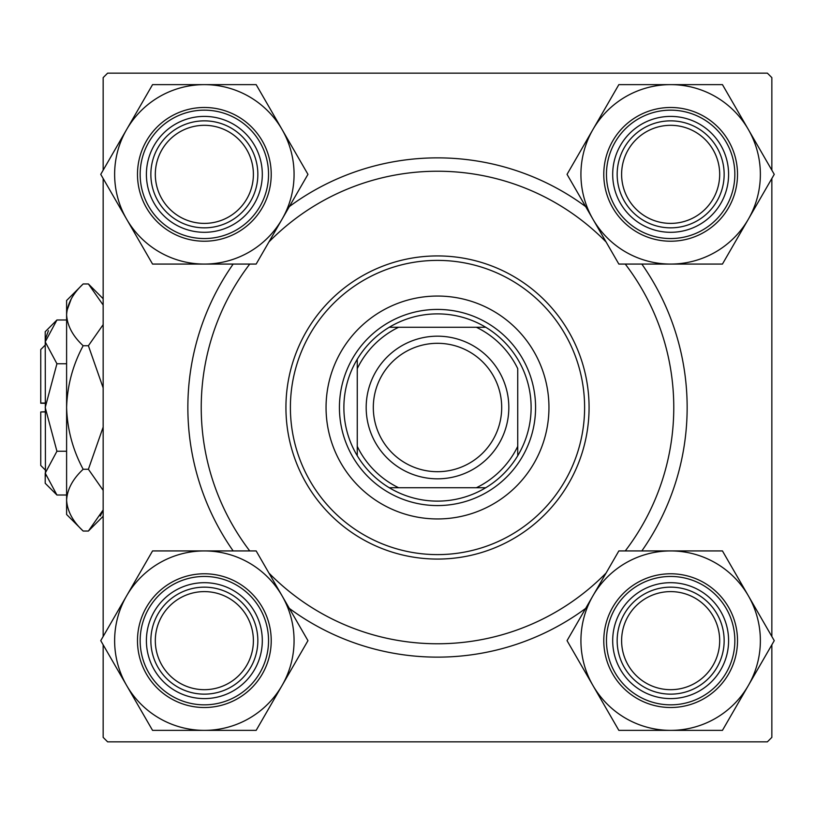 <?xml version="1.0" encoding="UTF-8"?>
<svg xmlns="http://www.w3.org/2000/svg" width="815" height="815" viewBox="0 0 815 815"><rect width="100%" height="100%" fill="white"/><g stroke="black" fill="none" stroke-linecap="round" stroke-linejoin="round"><path stroke-width="1.22" d="M289.356 206.572A249.645 249.645 0 0 1 585.649 206.572M641.833 264.07A249.645 249.645 0 0 1 641.833 550.93M585.649 608.428A249.645 249.645 0 0 1 289.356 608.428M103.159 644.818L103.159 737.381L107.621 741.844L767.384 741.844L771.846 737.381L771.846 644.818M771.846 636.474L771.846 178.526M771.846 170.182L771.846 77.619L767.384 73.156L107.621 73.156L103.159 77.619L103.159 170.182M103.159 636.474L103.159 178.526M233.172 550.93A249.645 249.645 0 0 1 233.172 264.07M548.953 407.5A111.451 111.451 0 0 0 437.502 296.049A111.451 111.451 0 0 0 326.051 407.5A111.451 111.451 0 0 0 437.502 518.951A111.451 111.451 0 0 0 548.953 407.5M290.395 407.5A147.108 147.108 0 0 0 437.502 554.607A147.108 147.108 0 0 0 584.61 407.5A147.108 147.108 0 0 0 437.502 260.392A147.108 147.108 0 0 0 290.395 407.5M589.072 407.5A151.57 151.57 0 0 1 437.502 559.07A151.57 151.57 0 0 1 285.933 407.5A151.57 151.57 0 0 1 437.502 255.93A151.57 151.57 0 0 1 589.072 407.5M249.747 264.07A236.268 236.268 0 0 0 249.747 550.93M268.919 573.037A236.268 236.268 0 0 0 606.085 573.037M625.258 550.93A236.268 236.268 0 0 0 625.258 264.07M606.085 241.963A236.268 236.268 0 0 0 268.919 241.963M621.611 640.651A49.032 49.032 0 0 0 670.653 689.684A49.032 49.032 0 0 0 719.686 640.651A49.032 49.032 0 0 0 670.653 591.609A49.032 49.032 0 0 0 621.611 640.651M724.148 640.651A53.495 53.495 0 0 1 670.653 694.146A53.495 53.495 0 0 1 617.159 640.651A53.495 53.495 0 0 1 670.653 587.157A53.495 53.495 0 0 1 724.148 640.651M592.943 595.785A89.721 89.721 0 0 1 670.653 550.93L618.85 550.93L567.046 640.651L618.85 730.372L722.447 730.372L774.25 640.651L722.447 550.93L670.653 550.93A89.721 89.721 0 0 1 748.353 685.507A89.721 89.721 0 0 1 592.943 685.507A89.721 89.721 0 0 1 592.943 595.785M641.67 590.457A57.957 57.957 0 0 1 720.837 611.668A57.957 57.957 0 0 1 699.627 690.835A57.957 57.957 0 0 1 620.459 669.624A57.957 57.957 0 0 1 641.67 590.457M704.079 698.557A66.871 66.871 0 0 1 612.737 674.076A66.871 66.871 0 0 1 637.218 582.735A66.871 66.871 0 0 1 728.559 607.216A66.871 66.871 0 0 1 704.079 698.557A66.871 66.871 0 0 0 728.559 607.216A66.871 66.871 0 0 0 637.218 582.735M719.686 174.349A49.032 49.032 0 0 0 670.653 125.316A49.032 49.032 0 0 0 621.611 174.349A49.032 49.032 0 0 0 670.653 223.392A49.032 49.032 0 0 0 719.686 174.349M617.159 174.349A53.495 53.495 0 0 1 670.653 120.854A53.495 53.495 0 0 1 724.148 174.349A53.495 53.495 0 0 1 670.653 227.843A53.495 53.495 0 0 1 617.159 174.349M670.653 84.628A89.721 89.721 0 0 1 748.353 129.493L722.447 84.628L618.85 84.628L567.046 174.349L618.85 264.07L722.447 264.07L774.25 174.349L748.353 129.493A89.721 89.721 0 0 1 670.653 264.07A89.721 89.721 0 0 1 592.943 129.493A89.721 89.721 0 0 1 670.653 84.628M699.627 124.165A57.957 57.957 0 0 1 720.837 203.332A57.957 57.957 0 0 1 641.67 224.543A57.957 57.957 0 0 1 620.459 145.376A57.957 57.957 0 0 1 699.627 124.165M637.218 232.265A66.871 66.871 0 0 1 612.737 140.924A66.871 66.871 0 0 1 704.079 116.443A66.871 66.871 0 0 1 728.559 207.784A66.871 66.871 0 0 1 637.218 232.265A66.871 66.871 0 0 0 728.559 207.784A66.871 66.871 0 0 0 704.079 116.443M155.319 640.651A49.032 49.032 0 0 0 204.351 689.684A49.032 49.032 0 0 0 253.394 640.651A49.032 49.032 0 0 0 204.351 591.609A49.032 49.032 0 0 0 155.319 640.651M257.846 640.651A53.495 53.495 0 0 1 204.351 694.146A53.495 53.495 0 0 1 150.857 640.651A53.495 53.495 0 0 1 204.351 587.157A53.495 53.495 0 0 1 257.846 640.651M204.351 730.372A89.721 89.721 0 0 1 126.651 685.507L152.558 730.372L256.154 730.372L307.958 640.651L256.154 550.93L152.558 550.93L100.754 640.651L126.651 685.507A89.721 89.721 0 0 1 204.351 550.93A89.721 89.721 0 0 1 282.051 685.507A89.721 89.721 0 0 1 204.351 730.372M175.378 690.835A57.957 57.957 0 0 1 154.167 611.668A57.957 57.957 0 0 1 233.334 590.457A57.957 57.957 0 0 1 254.545 669.624A57.957 57.957 0 0 1 175.378 690.835M237.786 582.735A66.871 66.871 0 0 1 262.267 674.076A66.871 66.871 0 0 1 170.916 698.557A66.871 66.871 0 0 1 146.445 607.216A66.871 66.871 0 0 1 237.786 582.735A66.871 66.871 0 0 0 146.445 607.216A66.871 66.871 0 0 0 170.916 698.557M253.394 174.349A49.032 49.032 0 0 0 204.351 125.316A49.032 49.032 0 0 0 155.319 174.349A49.032 49.032 0 0 0 204.351 223.392A49.032 49.032 0 0 0 253.394 174.349M150.857 174.349A53.495 53.495 0 0 1 204.351 120.854A53.495 53.495 0 0 1 257.846 174.349A53.495 53.495 0 0 1 204.351 227.843A53.495 53.495 0 0 1 150.857 174.349M282.051 219.215A89.721 89.721 0 0 1 204.351 264.07L256.154 264.07L307.958 174.349L256.154 84.628L152.558 84.628L100.754 174.349L152.558 264.07L204.351 264.07A89.721 89.721 0 0 1 126.651 129.493A89.721 89.721 0 0 1 282.051 129.493A89.721 89.721 0 0 1 282.051 219.215M233.334 224.543A57.957 57.957 0 0 1 154.167 203.332A57.957 57.957 0 0 1 175.378 124.165A57.957 57.957 0 0 1 254.545 145.376A57.957 57.957 0 0 1 233.334 224.543M170.916 116.443A66.871 66.871 0 0 1 262.267 140.924A66.871 66.871 0 0 1 237.786 232.265A66.871 66.871 0 0 1 146.445 207.784A66.871 66.871 0 0 1 170.916 116.443A66.871 66.871 0 0 0 146.445 207.784A66.871 66.871 0 0 0 237.786 232.265M437.502 313.887A93.613 93.613 0 0 0 389.285 327.253L398.637 327.253L389.285 327.253A93.613 93.613 0 0 0 357.255 455.717L357.255 446.365L357.255 455.717A93.613 93.613 0 0 0 485.72 487.747L476.368 487.747L485.72 487.747A93.613 93.613 0 0 0 517.739 455.717L517.739 368.635A89.161 89.161 0 0 0 476.368 327.253L398.637 327.253A89.161 89.161 0 0 0 357.255 368.635L357.255 446.365A89.161 89.161 0 0 0 398.637 487.747L476.368 487.747A89.161 89.161 0 0 0 517.739 446.365L517.739 455.717A93.613 93.613 0 0 0 485.72 327.253L476.368 327.253L485.72 327.253A93.613 93.613 0 0 0 437.502 313.887M437.502 505.575A98.075 98.075 0 0 1 339.427 407.5A98.075 98.075 0 0 1 437.502 309.425A98.075 98.075 0 0 1 535.577 407.5A98.075 98.075 0 0 1 437.502 505.575M389.285 487.747L398.637 487.747L389.285 487.747M357.255 359.283L357.255 368.635L357.255 359.283M373.311 407.5A64.191 64.191 0 0 0 437.502 471.691A64.191 64.191 0 0 0 501.694 407.5A64.191 64.191 0 0 0 437.502 343.309A64.191 64.191 0 0 0 373.311 407.5M508.825 407.5A71.323 71.323 0 0 1 437.502 478.823A71.323 71.323 0 0 1 366.18 407.5A71.323 71.323 0 0 1 437.502 336.177A71.323 71.323 0 0 1 508.825 407.5M45.212 469.909L40.75 465.457L40.75 411.962L45.212 411.962M45.212 473.271L45.212 483.285L56.928 495.011L45.212 473.128L56.928 451.255L45.212 407.5L56.928 363.745L45.212 341.872L56.928 319.989L66.606 319.989M56.928 363.745L66.606 363.745M48.442 330.676L45.446 338.846M56.928 495.011L66.606 495.011M56.928 319.989L45.212 331.715L45.446 476.154M56.928 451.255L66.606 451.255M103.159 509.956L88.397 531.044L83.161 531.044L66.606 514.489L66.606 300.511L83.161 283.956L88.397 283.956L103.159 305.034M83.161 531.044C72.81 521.427 67.299 511.127 66.606 500.155C67.237 489.306 72.759 479.016 83.161 469.267C72.779 449.88 67.268 429.291 66.606 407.5C67.268 385.658 72.79 365.069 83.161 345.733C72.81 336.116 67.299 325.817 66.606 314.845C67.237 303.995 72.759 293.706 83.161 283.956M83.161 345.733L88.397 345.733L103.159 387.899M103.159 324.645L88.397 345.733M71.221 298.973L66.952 310.576M100.337 516.027L103.159 509.966M66.606 500.359L66.952 504.424M83.161 469.267L88.397 469.267L103.159 490.345M103.159 427.111L88.397 469.267M45.212 403.038L40.75 403.038L40.75 349.543L45.212 345.091M45.212 411.718L40.75 411.962M45.212 403.282L40.75 403.262M638.553 585.058A64.191 64.191 0 0 0 615.06 672.742A64.191 64.191 0 0 0 702.744 696.244A64.191 64.191 0 0 0 726.247 608.55A64.191 64.191 0 0 0 638.553 585.058M702.744 118.756A64.191 64.191 0 0 0 615.06 142.258A64.191 64.191 0 0 0 638.553 229.942A64.191 64.191 0 0 0 726.247 206.45A64.191 64.191 0 0 0 702.744 118.756M172.26 696.244A64.191 64.191 0 0 0 259.944 672.742A64.191 64.191 0 0 0 236.452 585.058A64.191 64.191 0 0 0 148.758 608.55A64.191 64.191 0 0 0 172.26 696.244M236.452 229.942A64.191 64.191 0 0 0 259.944 142.258A64.191 64.191 0 0 0 172.26 118.756A64.191 64.191 0 0 0 148.758 206.45A64.191 64.191 0 0 0 236.452 229.942M103.159 516.272L88.397 531.044M103.159 298.728L88.397 283.956"/></g></svg>
